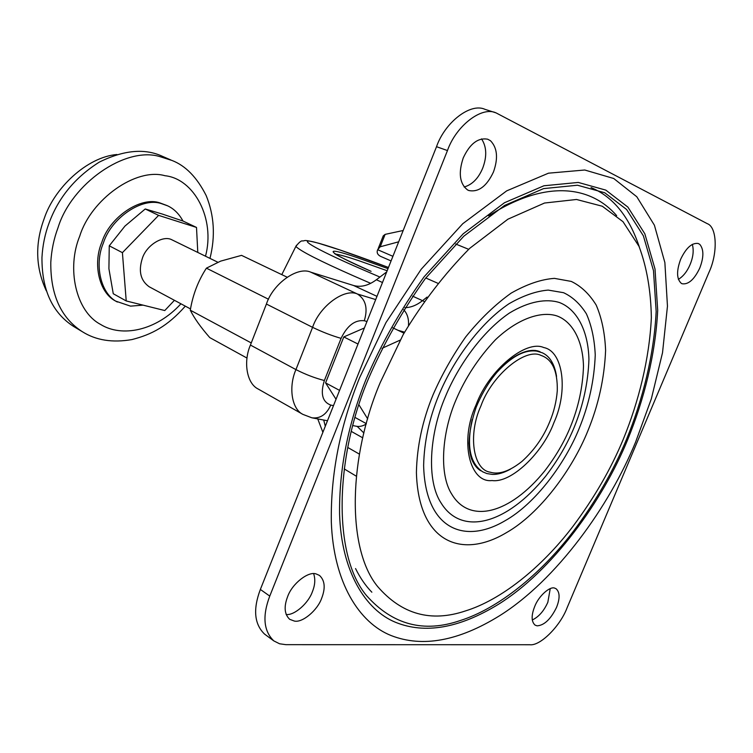 <?xml version="1.0" encoding="UTF-8"?>
<svg xmlns="http://www.w3.org/2000/svg" width="753" height="753" viewBox="0 0 753 753"><rect width="100%" height="100%" fill="white"/><g stroke="black" fill="none" stroke-linecap="round" stroke-linejoin="round"><path stroke-width="1.13" d="M287.571 596.79C283.759 606.852 284.465 614.363 289.689 619.314L294.357 621.056C302.32 623.042 317.559 610.335 321.71 598.146C325.616 587.924 324.854 580.337 319.423 575.386L316.345 574.031C308.768 570.736 292.051 583.528 287.571 596.79M286.149 614.523C294.31 615.625 308.457 603.238 312.373 591.764C315.065 585.185 315.488 579.17 313.653 573.73M680.674 259.23C676.354 271.014 676.58 279.062 681.343 283.382L682.086 283.749C688.383 284.756 694.266 279.551 699.744 268.115C703.886 257.262 703.904 249.365 699.81 244.405L698.257 243.492C691.979 242.588 686.124 247.831 680.674 259.23M678.368 279.372C683.291 276.342 687.197 271.409 690.096 264.557C693.221 257.027 693.955 250.288 692.308 244.339M463.246 157.914C458.229 172.992 459.641 183.657 467.5 189.907L468.799 190.518C478.503 192.457 486.72 186.283 493.46 171.995C498.335 158.234 497.338 147.804 490.476 140.717L487.662 139.192C478.023 137.498 469.891 143.738 463.246 157.914M464.159 187.017C472.282 184.626 478.456 178.348 482.701 168.164C487.078 156.483 486.692 146.722 481.525 138.881M534.686 606.551C531.166 615.493 531.307 621.686 535.091 625.131L537.105 625.837C544.24 625.366 550.707 619.23 556.523 607.417C560.081 598.4 559.931 592.169 556.053 588.724L554.933 588.234C550.302 585.693 538.593 595.99 534.686 606.551M532.249 620.001C538.753 616.886 543.958 610.975 547.845 602.249L550.236 588.648M616.669 215.622C591.312 186.48 546.904 178.517 488.593 215.895M355.557 568.571C360.179 577.937 365.61 585.815 371.85 592.206M423.628 465.382C424.193 441.776 429.219 418.48 438.698 395.485C453.099 360.358 480.075 323.197 509.009 303.732C523.213 295.59 536.287 291.053 548.222 290.103L563.536 292.691C572.468 296.823 580.092 303.864 586.389 313.822C591.557 325.447 594.503 339.161 595.246 354.945C594.277 380.171 588.94 404.615 579.255 428.269C565.136 463.509 535.298 503.87 504.915 520.822C463.754 545.106 425.116 528.54 423.628 465.382M574.266 427.102C567.395 443.903 557.86 460.271 545.652 476.216C507.023 524.135 461.853 536.541 441.192 503.155C426.179 480.828 429.483 433.719 445.23 397.01C458.389 364.941 482.974 330.991 509.423 313.041C528.992 301.181 546.499 298.442 559.47 302.546C576.243 308.918 588.272 329.842 588.931 359.454C588.093 382.693 583.208 405.246 574.266 427.102M339.575 514.12C339.066 469.185 347.99 424.014 366.344 378.618C381.319 343.773 400.577 309.822 424.137 276.756L463.161 233.835L504.472 202.736L543.92 185.775L578.276 182.433L605.826 190.123L627.898 207.103L644.841 233.816L655.016 269.047L657.698 310.349C655.477 354.409 644.05 399.664 627.72 439.573C602.786 500.745 552.128 571.263 497.912 604.621C458.963 628.313 424.814 634.195 395.476 622.279C365.299 609.902 341.382 571.282 339.575 514.12M626.543 439.3C613.639 470.493 595.905 501.178 573.353 531.354C539.976 575.123 497.451 608.848 460.29 620.528C423.788 633.132 392.548 624.83 366.56 595.632C332.431 555.253 335.038 457.476 368.311 379.07C383.089 344.705 402.093 311.196 425.323 278.563L463.829 236.178L504.595 205.428L543.553 188.608L577.495 185.229L604.734 192.759L626.59 209.475L643.373 235.821L653.482 270.619L656.164 311.441C653.99 355.021 642.704 399.805 626.543 439.3M529.83 644.737C540.202 646.196 560.232 626.11 567.075 607.831L708.95 272.407C717.854 253.554 717.176 226.982 707.208 223.632L496.048 112.884C481.544 105.966 455.913 126.109 447.461 150.562L269.762 596.094C262.223 616.058 263.578 630.995 273.81 640.897L279.579 643.777L285.924 644.672L529.83 644.737M496.048 112.884L485.045 109.364C470.474 102.436 444.891 122.4 436.524 146.694L447.461 150.562M273.81 640.897L264.576 634.111C254.298 624.19 252.886 609.299 260.359 589.448L436.524 146.694M510.543 469.119C503.748 472.884 497.62 474.644 492.18 474.39L486.88 473.562L482.805 471.867C469.994 463.519 466.446 446.077 472.169 419.543M480.885 406.018C467.839 434.406 472.959 469.693 490.09 472.169C498.825 474.889 509.442 471.312 521.933 461.438C534.225 450.313 543.459 437.164 549.634 422C553.879 411.995 556.429 401.556 557.286 390.685C557.662 370.928 552.25 359.181 541.059 355.435C525.679 347.387 491.897 374.994 480.885 406.018M493.921 375.747C509.63 357.477 523.937 349.279 536.833 351.152L542.311 352.799C549.831 356.225 554.575 364.076 556.542 376.359M217.862 262.242L171.185 239.454C162.206 235.407 146.223 245.685 142.364 258.307C138.26 271.061 140.519 280.54 149.141 286.742L149.358 286.865M247.003 358.07L209.786 337.617C200.656 327.188 194.152 318.039 190.293 310.189C192.806 294.809 198.18 280.794 206.416 268.162L220.657 261.122L241.544 255.361L287.081 277.17M185.313 306.151C167.467 326.284 151.861 334.483 131.963 339.565C112.564 342.954 96.017 340.337 82.341 331.706L73.653 326.482C52.305 312.759 41.735 289.745 41.961 257.432C42.648 245.262 45.029 233.769 49.096 222.963C58.442 197.625 75.159 177.36 99.236 162.159C123.765 149.998 144.915 148.087 162.676 156.436L170.959 160.022M143.07 305.144L130.514 306.132L115.877 301.181C99.001 293.058 92.666 263.559 101.796 242.391C109.449 217.353 140.67 196.091 159.824 202.877L167.175 205.607M117.383 302.028C100.507 293.905 94.181 264.378 103.321 243.191C110.992 218.125 142.232 196.825 161.387 203.611L167.703 205.861C173.99 208.807 179.082 213.871 182.988 221.043M46.347 290.856C35.607 267.833 34.873 243.803 44.145 218.747C54.15 188.137 86.887 157.057 116.931 154.506M158.61 215.377L145.235 208.976L162.036 213.965L183.13 221.09L196.505 227.434L158.61 215.377L122.41 252.66L126.222 300.946L164.775 310.547L174.423 300.306M145.235 208.976L124.951 226.088L109.26 245.807L122.41 252.66M109.26 245.807L108.912 268.708L113.261 293.736L126.222 300.946M197.785 252.359L196.505 227.434M358.004 344.036L343.801 336.93L364.396 327.969M268.51 299.242L206.416 268.162M382.035 348.319L400.144 340.13M403.994 333.174L392.84 327.828M366.334 423.657L355.105 417.482M367.69 418.884L358.974 404.86M339.556 390.393L325.578 382.882L343.801 336.93M251.257 342.944L190.293 310.189M336.036 399.259L325.578 382.882M380.82 256.462L380.444 256.293C377.451 254.655 376.519 252.462 377.658 249.704L392.906 256.312M398.685 241.807L380.209 246.786L377.658 249.704M322.886 432.307L317.747 418.913M356.282 476.169L344.206 468.903M323.724 420.052L325.287 426.273M376.98 296.353L353.571 285.5L310.801 272.181C297.717 266.11 273.075 283.457 266.411 304.043L250.429 345.062C243.247 361.431 246.513 383.428 258.185 389.028L302.941 414.404C291.392 408.907 288.493 386.468 295.938 369.601C305.539 374.486 315.018 378.119 324.374 380.51C320.241 393.715 322.369 401.904 330.755 405.086L333.494 405.641M353.571 285.5C360.875 287.524 368.471 285.613 376.378 279.749L382.486 282.516M386.713 271.889L376.378 279.749M382.468 237.826L383.239 235.877L385.131 234.371L403.184 230.493M387.164 270.741L358.626 260.623C347.481 256.877 339.763 254.693 335.452 254.072M334.567 253.535C336.647 255.342 348.818 261.282 371.088 271.334L370.994 271.296C324.872 251.22 321.352 245.158 357.91 257.893L388.011 268.614M379.926 277.057L361.986 269.339C313.192 248.245 291.957 235.378 319.63 243.558L340.488 250.156L388.463 267.475C362.297 257.545 333.993 247.539 318.914 243.294C302.254 239.03 305.784 240.932 302.574 240.96C301.379 240.423 299.129 242.25 295.844 246.438L296.513 245.233M370.702 283.344L353.562 275.88C319.658 260.886 300.419 251.078 295.844 246.438L281.791 274.638M476.056 404.888C488.857 370.034 525.829 339.471 543.713 347.538C563.357 351.274 568.204 390.892 554.123 422.169L553.794 422.97C542.828 452.741 511.259 483.398 492.048 480.546C469.806 483.275 459.179 441.296 476.056 404.888M591.049 187.572C613.158 196.853 629.263 216.713 639.372 247.144M587.858 430.885C572.346 469.477 539.788 513.744 506.44 532.644C461.335 559.677 418.32 542.329 416.409 472.46C416.964 446.322 422.499 420.456 433.031 394.883C441.569 375.201 452.44 355.896 465.655 336.977C480.009 319.159 495.182 304.532 511.155 293.115C526.884 284.192 541.313 279.278 554.453 278.375L571.263 281.415C581.043 286.102 589.345 293.971 596.169 305.04C601.741 317.935 604.885 333.071 605.6 350.456C604.405 378.175 598.494 404.992 587.858 430.885M544.767 470.87C555.714 456.582 564.27 441.907 570.435 426.838C578.445 407.222 582.803 387.033 583.49 366.278C582.831 339.857 571.979 321.409 557.013 315.959C541.878 310.885 518.365 317.992 495.455 339.754C478.381 357.891 465.185 378.044 455.866 400.191C441.936 432.627 438.783 474.343 451.885 494.382C469.891 524.333 510.101 513.791 544.767 470.87M331.32 521.942C330.614 474.277 340.027 426.226 359.567 377.799L385.96 322.613L421.172 269.282L462.766 223.707L506.684 190.867L548.495 173.181L584.761 170.009L613.723 178.499L636.812 196.768L654.413 225.232L664.871 262.571L667.459 306.17L662.527 352.677L651.345 398.826L635.636 442.002C609.403 506.204 556.411 580.281 499.408 615.841C458.455 641.132 422.395 647.712 391.221 635.588C359.172 622.966 333.466 582.54 331.32 521.942M380.209 382.599C348.968 456.073 345.947 547.986 377.62 586.521C401.763 614.42 431.055 622.543 465.514 610.909C500.585 600.113 540.965 568.28 572.713 526.686C594.183 498.015 611.05 468.837 623.333 439.14C638.695 401.565 649.387 358.983 651.354 317.7C650.903 290.874 646.789 267.089 639.005 246.344L623.013 221.702L602.278 206.228L576.525 199.479L544.532 203.028L507.917 219.189L469.703 248.339C444.628 273.744 422.442 302.527 403.147 334.68L380.209 382.599M260.359 589.448L269.762 596.094M535.176 350.399L536.833 351.152M82.341 331.706C61.002 317.982 50.479 294.875 50.79 262.373C51.505 250.128 53.924 238.56 58.028 227.679C71.375 183.892 125.262 146.11 159.768 156.577L171.995 160.464C185.624 165.726 197.013 177.416 206.171 195.554C214.238 215.396 215.509 236.338 209.983 258.354M180.936 303.798C156.389 330.727 121.892 337.786 100.497 324.374C75.686 311.337 66.462 268.172 79.752 236.084C91.028 199.423 135.907 167.345 164.992 175.722C194.067 178.725 215.49 218.728 205.522 256.161M366.965 321.503L364.292 320.75C368.057 308.335 365.76 299.412 357.411 293.999L375.7 299.572M250.429 345.062L295.938 369.601L312.58 327.339C319.592 306.151 344.479 287.994 357.411 293.999L310.801 272.181M266.411 304.043L312.58 327.339C322.303 332.017 331.8 335.697 341.081 338.361L324.374 380.51M364.292 320.75C355.011 319.667 347.265 325.541 341.081 338.361M404.568 332.158L397.998 330.294M408.493 325.437C408.926 318.867 407.317 313.615 403.646 309.681M302.941 414.404L311.836 417.793C320.147 418.837 326.454 414.602 330.755 405.086M424.024 301.407L422.537 300.663L427.102 297.068M404.916 307.676C410.827 307.582 416.701 305.247 422.537 300.663L412.55 296.136M352.865 425.577L355.548 426.094C359.012 426.97 362.579 426.283 366.24 424.024M363.897 433.022L357.468 426.659M362.748 437.822L351.359 431.441M359.407 454.125L347.773 447.47M437.625 283.175L425.765 277.989M380.209 246.786L385.131 234.371M480.734 470.757C476.941 468.517 473.882 464.601 471.585 459.001C470.286 455.311 469.42 450.03 468.987 443.15C469.448 431.808 471.839 419.854 476.15 407.279C495.559 360.659 526.592 345.222 540.165 351.83M149.141 286.742L190.518 308.937M391.071 260.933L380.651 256.387M311.836 417.793L327.48 420.758M356.611 426.311L357.44 426.64M468.658 249.318L455.659 244M378.204 248.584L383.239 235.877"/></g></svg>
